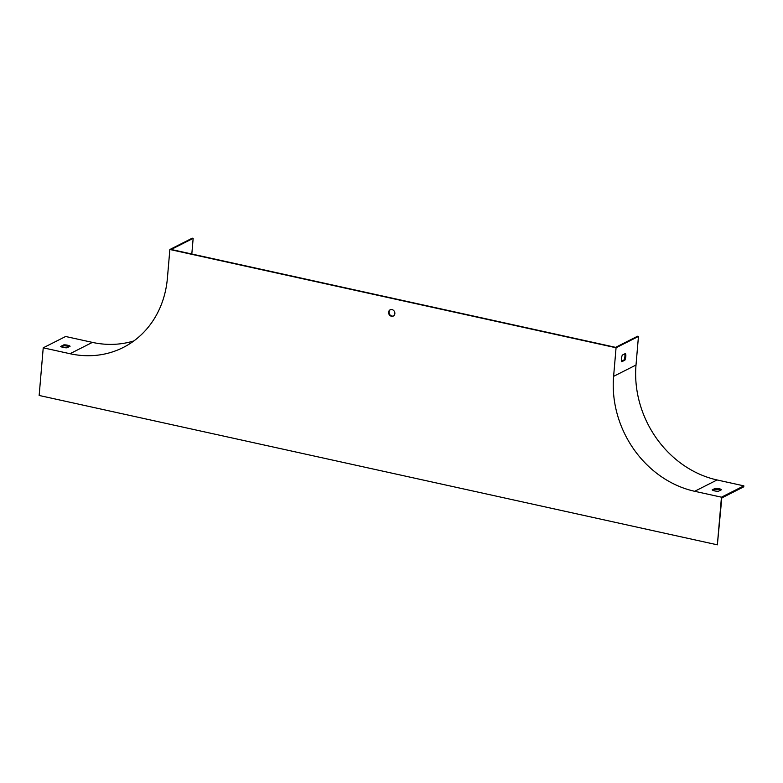 <?xml version="1.0" encoding="UTF-8"?>
<svg xmlns="http://www.w3.org/2000/svg" width="783" height="783" viewBox="0 0 783 783"><rect width="100%" height="100%" fill="white"/><g stroke="black" fill="none" stroke-linecap="round" stroke-linejoin="round"><path stroke-width="1.17" d="M694.678 491.293L721.456 497.185L717.365 544.831L39.15 395.464L43.231 347.818L70.01 353.72A99.793 86.815 -116.8 0 0 123.215 347.486A99.793 86.815 -116.8 0 0 167.415 278.082L169.862 249.503L616.064 347.76L613.608 376.349A99.793 86.815 -116.8 0 0 694.678 491.293L717.081 479.959A99.793 86.815 63.2 0 1 636.011 365.025L638.458 336.436L616.064 347.76M717.081 479.959L743.85 485.861L721.456 497.185M715.29 488.318A4.992 1.429 -175.1 0 1 721.544 489.688L718.403 491.274A4.992 1.429 -175.1 0 1 712.158 489.904L715.29 488.318L715.212 489.267L712.99 490.393M743.85 485.861L743.772 486.811L721.809 497.919L717.365 544.831M720.634 490.148A4.992 1.429 4.9 0 0 715.212 489.267M393.526 315.921A3.494 3.034 63.2 0 1 390.384 309.706M191.815 254.015L193.156 238.365L171.193 249.474L615.604 347.349L637.568 336.24L638.458 336.436M133.942 340.889A99.793 86.815 -116.8 0 1 92.404 342.386L65.635 336.494L43.231 347.818M63.844 344.843L60.712 346.429A4.992 1.429 4.9 0 0 66.956 347.809L70.098 346.223A4.992 1.429 4.9 0 0 63.844 344.843L63.766 345.802L61.544 346.928M193.156 238.365L192.266 238.169L169.862 249.503M624.903 360.16L621.761 361.746A4.992 2.006 -77.6 0 1 622.338 355.071L625.47 353.485A4.992 2.006 -77.6 0 1 624.903 360.16L624.012 359.965A4.992 2.006 102.4 0 0 624.775 353.838M392.019 309.588A3.494 3.034 63.2 0 1 391.451 316.263A3.494 3.034 63.2 0 1 392.019 309.588M69.188 346.683A4.992 1.429 4.9 0 0 63.766 345.802M621.565 361.198L624.012 359.965M92.404 342.386L70.01 353.72M636.011 365.025L613.608 376.349"/></g></svg>

